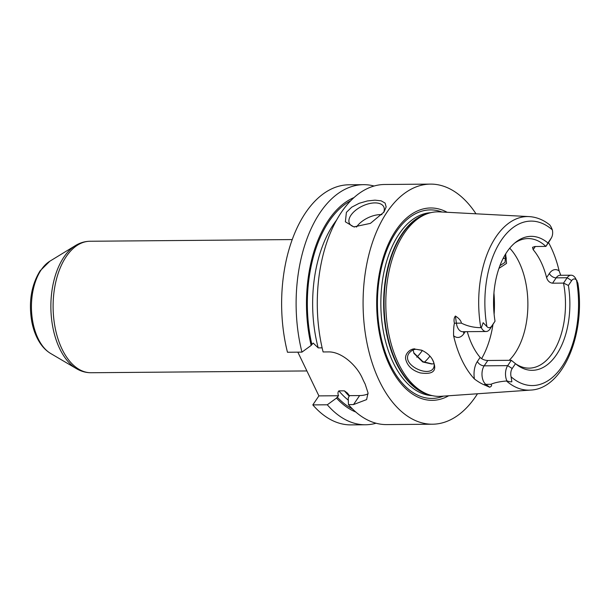 <?xml version="1.0" encoding="UTF-8"?>
<svg xmlns="http://www.w3.org/2000/svg" width="609" height="609" viewBox="0 0 609 609"><rect width="100%" height="100%" fill="white"/><g stroke="black" fill="none" stroke-linecap="round" stroke-linejoin="round"><path stroke-width="0.91" d="M376.073 423.232A120.057 68.383 -90.5 0 1 365.507 424.77L351.028 424.892A120.057 68.383 -90.5 0 1 312.813 404.901L318.903 395.896L297.854 352.162M354.042 197.56A110.138 62.735 89.5 0 0 311.161 345.425L301.95 352.124L287.463 352.246A120.057 68.383 -90.5 0 1 349.033 184.786L363.512 184.672A120.057 68.383 -90.5 0 1 374.101 186.027M356.486 227.081A19.054 9.98 154.3 0 1 381.934 214.65M354.811 227.005A19.054 9.98 154.3 0 1 349.429 223.381A19.054 9.98 154.3 0 1 362.271 206.124A19.054 9.98 154.3 0 1 383.777 206.854A19.054 9.98 154.3 0 1 383.556 212.648M346.399 212.351L351.705 207.189L359.219 203.284L367.349 200.955L374.992 200.148L381.165 200.841L385.094 203.071L386.167 206.908L383.99 212.039L370.432 223.366L353.837 226.891L345.372 221.805L346.399 212.351M430.472 184.108L384.667 184.489A120.057 68.383 89.5 0 0 341.322 212.389A120.057 68.383 89.5 0 0 323.105 351.949L328.19 351.911C341.558 351.469 356.79 365.469 362.363 378.273A120.057 68.383 89.5 0 0 365.179 384.127L368.042 392.934L366.61 399.595L353.532 404.566L348.447 404.612A120.057 68.383 89.5 0 0 386.669 424.595L432.466 424.214A120.057 68.383 -90.5 0 1 367.471 345.349A120.057 68.383 -90.5 0 1 387.118 212.008A120.057 68.383 -90.5 0 1 430.472 184.108A120.057 68.383 -90.5 0 1 475.987 213.805M477.486 393.772A120.057 68.383 -90.5 0 1 432.466 424.214M348.447 404.612L348.249 397.989L349.391 395.644L347.412 393.079L344.374 390.833L338.893 390.879C337.797 391.998 337.675 393.62 338.535 395.736L336.503 398.088L327.292 404.787L312.813 404.901M311.161 345.425L313.193 343.08L318.202 347.884L322.131 347.853M368.095 393.825A30.488 19.313 34.1 0 1 359.622 395.561L349.391 395.644M338.535 395.736L318.903 395.896M365.507 424.77A120.057 68.383 -90.5 0 1 327.292 404.787M336.503 398.088A110.138 62.735 89.5 0 0 355.823 412.034M301.95 352.124A120.057 68.383 -90.5 0 1 363.512 184.672M413.108 349.969L413.998 353.441L422.715 361.959L422.966 361.67L413.732 352.778M432.223 363.954L422.966 361.67M422.715 361.959L431.522 363.969L434.072 363.748M431.697 358.32C434.354 362.393 434.895 365.743 433.319 368.369C428.15 377.504 400.532 364.448 409.164 353.06C411.372 350.51 413.739 349.262 416.267 349.315L421.976 350.335M505.561 254.082L505.051 262.357L499.943 265.646M498.946 268.394L506.543 263.385L505.66 253.915M503.08 258.536L506.391 258.049M414.957 348.888C410.238 348.47 403.942 354.446 405.906 359.957C407.756 366.291 412.537 370.599 420.248 372.906C434.11 374.969 438.016 370.226 431.941 358.671C429.566 355.131 426.125 352.299 421.618 350.183L416.267 349.315M506.894 380.884C509.284 381.721 510.936 382.003 511.857 381.736L511.08 376.796A7.201 4.103 -90.5 0 1 512.192 368.514L515.473 363.672L511.309 360.307L507.7 365.644A10.977 6.25 89.5 0 0 506.894 380.884L506.482 381.006C499.806 381.561 494.592 382.665 490.831 384.309C492.118 385.269 491.737 386.243 489.682 387.233L485.83 384.348A10.977 6.25 -90.5 0 1 482.252 377.352A10.977 6.25 -90.5 0 1 484.178 365.834A5.717 3.624 34.1 0 1 477.365 361.487A16.694 9.508 89.5 0 0 474.434 379.004C478.065 381.706 481.247 383.617 483.988 384.743L489.682 387.233M474.434 379.004A88.488 50.41 -90.5 0 1 453.591 335.688A16.694 9.508 89.5 0 0 463.936 333.58L465.223 331.677M455.41 316.033C459.079 318.393 461.074 320.76 461.394 323.135C467.385 326.127 473.855 327.634 480.805 327.665L481.338 327.779A10.977 6.25 89.5 0 0 486.081 331.509L462.558 331.699A10.977 6.25 -90.5 0 1 459.719 330.535A10.977 6.25 -90.5 0 1 456.385 323.173L455.41 316.033C454.032 317.7 453.697 320.121 454.405 323.28C453.774 325.96 453.499 330.101 453.591 335.688M549.798 224.949L551.191 227.119L549.798 224.949C543.38 219.834 536.491 217.048 529.13 216.598L439.416 211.879A92.271 52.557 89.5 0 0 427.845 213.523A92.271 52.557 89.5 0 0 404.277 233.277A92.271 52.557 89.5 0 0 387.659 327.543A92.271 52.557 89.5 0 0 429.353 394.845A92.271 52.557 89.5 0 0 440.954 396.299L530.576 390.087C563.424 388.854 585.904 333.268 577.865 283.155L575.49 278.229A10.977 6.25 89.5 0 0 571.128 275.199A10.977 6.25 89.5 0 0 567.169 277.75L563.561 283.086L568.387 285.461L571.661 280.62A7.201 4.103 -90.5 0 1 576.51 280.094L577.088 280.878M548.511 242.542A87.726 49.968 -90.5 0 1 559.131 270.921A16.694 9.508 89.5 0 0 549.364 273.494L546.593 277.582A64.79 36.905 89.5 0 0 533.164 249.675L535.311 246.5M560.775 275.291L559.131 270.921M568.387 285.461A66.99 38.161 -90.5 0 1 557.068 353.829A66.99 38.161 -90.5 0 1 516.95 364.844A66.99 38.161 -90.5 0 1 515.473 363.672M511.286 360.292L487.794 360.49C484.665 360.353 482.107 359.325 480.128 357.399L477.365 361.487M515.625 363.794A64.79 36.905 89.5 0 0 529.114 368.141A64.79 36.905 89.5 0 0 563.515 283.101L552.553 283.193L556.169 277.841A10.977 6.25 -90.5 0 1 560.135 275.291L571.128 275.199M547.94 242.983L545.908 246.401L549.508 241.065A10.977 6.25 89.5 0 0 549.858 240.517L551.442 237.784A7.201 4.103 -90.5 0 1 551.221 238.142L547.94 242.983A66.99 38.161 -90.5 0 0 515.93 242.062A66.99 38.161 -90.5 0 0 495.026 321.194L491.752 326.036A7.201 4.103 -90.5 0 1 486.903 326.561L483.15 322.701L481.338 327.779M551.191 227.119L552.333 229.859A7.201 4.103 -90.5 0 1 551.442 237.784M486.081 331.509A10.977 6.25 89.5 0 0 490.047 328.959L495.026 321.194M467.278 331.661A64.79 36.905 89.5 0 0 480.128 357.399M545.908 246.401L534.9 246.508L532.525 247.323L533.164 249.675M546.593 277.582C547.62 280.909 549.607 282.774 552.553 283.193M509.208 360.315A64.79 36.905 89.5 0 0 509.725 248.19M545.862 246.417A64.79 36.905 89.5 0 0 528.033 238.568A64.79 36.905 89.5 0 0 514.62 243.136M424.351 362.248A64.79 36.905 89.5 0 0 424.884 361.754A64.79 36.905 89.5 0 0 429.916 356.151M448.696 395.766A96.192 54.787 -90.5 0 1 383.723 350.51A96.192 54.787 -90.5 0 1 395.941 230.331A96.192 54.787 -90.5 0 1 447.173 212.282M66.274 256.534A65.742 37.446 -90.5 0 1 90.018 241.255C84.864 241.339 80 242.778 75.432 245.579A65.026 37.042 89.5 0 0 63.892 257.105A65.026 37.042 89.5 0 0 51.575 319.025A65.026 37.042 89.5 0 0 76.452 368.658C81.066 371.383 85.953 372.738 91.106 372.738A65.742 37.446 -90.5 0 1 55.51 329.553A65.742 37.446 -90.5 0 1 66.274 256.534M76.452 368.658L50.616 353.456A48.743 27.763 -90.5 0 1 31.965 316.254A48.743 27.763 -90.5 0 1 41.199 269.848A48.743 27.763 -90.5 0 1 49.847 261.208L75.432 245.579M337.196 397.06A108.623 61.874 89.5 0 0 352.527 408.982M338.893 390.879A104.809 59.705 89.5 0 0 348.31 400.166M344.374 390.833A104.809 59.705 89.5 0 0 349.315 396.193M359.622 395.561L353.532 404.566M336.556 220.153A104.809 59.705 89.5 0 0 318.202 347.884M350.799 200.673A108.623 61.874 89.5 0 0 311.854 344.405M481.605 358.648A76.224 43.422 89.5 0 0 492.94 324.673M494.12 314.236A76.224 43.422 89.5 0 0 493.937 293.043M506.482 381.006A86.798 49.443 89.5 0 0 530.576 390.087M529.13 216.598A86.798 49.443 89.5 0 0 496.069 236.734A86.798 49.443 89.5 0 0 480.805 327.665M487.794 360.49L484.178 365.834L507.7 365.644L512.192 368.514M576.51 280.094A82.23 46.84 -90.5 0 1 562.084 366.451A82.23 46.84 -90.5 0 1 511.08 376.796M549.364 273.494A5.717 3.624 -145.9 0 0 556.169 277.841L567.169 277.75L571.661 280.62M549.508 241.065L551.221 238.142M486.903 326.561A82.23 46.84 -90.5 0 1 501.329 240.212A82.23 46.84 -90.5 0 1 552.333 229.859M491.752 326.036L490.047 328.959M483.988 384.743A5.717 4.309 126.8 0 1 485.83 384.348L490.831 384.309M463.479 331.692A5.717 3.624 -145.9 0 0 463.936 333.58M461.394 323.135L456.385 323.173A5.717 1.028 -7.8 0 0 454.405 323.28M416.792 357.14A60.025 34.195 89.5 0 0 422.326 350.495M430.692 212.693A91.51 52.123 89.5 0 0 399.169 233.909A91.51 52.123 89.5 0 0 383.921 334.288A91.51 52.123 89.5 0 0 432.207 395.629M427.503 213.637A91.51 52.123 89.5 0 0 401.97 233.886A91.51 52.123 89.5 0 0 385.786 329.225A91.51 52.123 89.5 0 0 429.01 394.739M441.928 212.008A94.273 53.699 89.5 0 0 396.314 231.801A94.273 53.699 89.5 0 0 383.221 345.904A94.273 53.699 89.5 0 0 443.459 396.132M427.845 213.523L425.828 214.208A91.586 52.168 89.5 0 0 402.427 233.818A91.586 52.168 89.5 0 0 385.931 327.383A91.586 52.168 89.5 0 0 427.32 394.19L429.353 394.845M292.267 239.573L90.018 241.255M306.89 370.942L91.106 372.738M49.847 261.208L40.087 270.853C31.287 285.172 28.509 302.064 31.759 321.529C33.152 328.852 35.497 335.346 38.786 341.002C41.952 346.445 45.896 350.594 50.616 353.456"/></g></svg>
